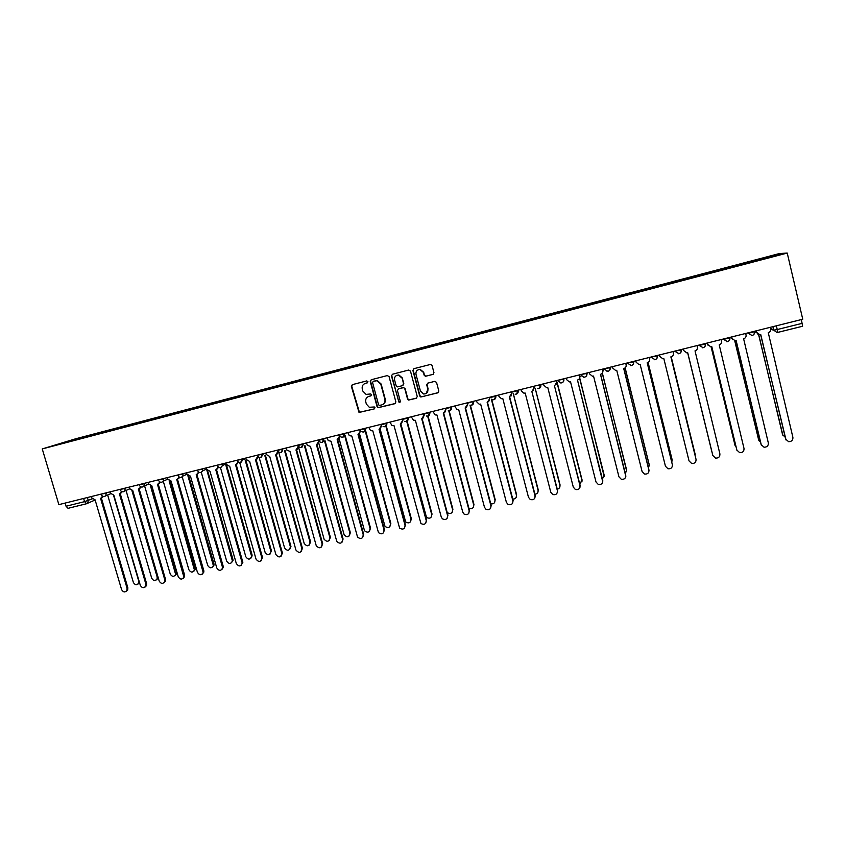 <?xml version="1.0" encoding="UTF-8"?>
<svg xmlns="http://www.w3.org/2000/svg" width="845" height="845" viewBox="0 0 845 845"><rect width="100%" height="100%" fill="white"/><g stroke="black" fill="none" stroke-linecap="round" stroke-linejoin="round"><path stroke-width="1.27" d="M367.934 381.655L366.719 380.915L352.344 384.644L351.372 386.387L359.041 412.466L374.293 408.906L374.979 407.691L374.324 406.973L369.297 407.279L366.35 404.058L365.79 401.966C365.315 399.189 366.35 397.33 368.906 396.379L370.775 395.904L371.451 394.689L370.723 393.95L366.107 394.404L362.832 391.066L362.262 388.964C361.787 386.186 362.822 384.317 365.378 383.366L367.248 382.88L367.934 381.655M432.936 374.462L433.96 372.687L432.048 365.505L430.686 364.396L413.892 368.684L412.888 370.469L419.68 395.925L420.799 396.992L437.816 392.84L438.83 391.077L436.538 382.415L434.763 381.359L427.739 383.144L426.725 384.919L427.866 389.207C428.14 392.407 426.693 394.002 423.525 393.981L420.451 391.087L415.983 374.324C415.655 371.356 416.944 369.74 419.859 369.455L423.398 372.413L424.148 375.212L425.426 376.31L433.348 374.282M787.234 253.067L802.75 319.23L58.865 504.634L42.25 448.927L787.234 253.067L779.428 253.542L75.638 438.798L42.25 448.927M389.07 376.627L387.327 375.571L371.23 379.743L370.247 381.507L377.071 406.709L378.011 407.723L394.89 403.699L395.882 401.945L389.07 376.627M392.46 374.24L408.705 370.036L410.469 371.092L417.261 396.537L416.258 398.291L408.621 400.055L407.543 398.998L404.787 388.711L403.625 387.633L398.428 388.827L397.435 390.591L400.308 401.28L399.115 402.495L391.467 376.004L392.46 374.24L391.467 376.004M801.366 319.568L802.623 326.233L777.706 332.402L777.242 329.539L802.243 323.329M86.433 503.768L68.044 508.331L66.058 506.25L84.574 501.645L92.242 498.846M65.118 503.081L66.058 506.25M76.124 439.622L86.834 436.802M752.694 261.686L752.251 261.126L86.929 436.263M752.515 261.126L781.319 254.081L754.49 261.211M76.071 439.569L754.479 261.137M88.577 436.347L88.419 435.809M752.399 261.76L752.251 261.126M778.425 254.841L778.763 254.218M367.533 382.753L364.998 383.482M368.346 396.569L371.103 395.745M352.376 384.633L351.752 386.239L359.4 412.275L374.293 408.906M371.23 379.754L370.606 381.359L377.419 406.529L378.359 407.554L395.354 403.477M373.258 381.327L372.571 382.553L378.549 404.692L379.225 405.41L381.739 404.924C384.306 403.994 385.362 402.125 384.887 399.336L380.799 384.19L377.028 380.736L373.363 381.285M382.827 404.491C384.897 403.34 385.69 401.576 385.225 399.167L384.887 399.336M373.606 381.179L377.377 380.588L381.148 384.031L385.225 399.167M398.344 388.858L403.35 387.496L405.104 388.552L407.85 398.829L408.927 399.886L416.733 398.069M391.805 375.867L398.713 401.586L399.981 402.315M401.924 378.021L398.555 375.095C395.587 375.286 394.256 376.891 394.573 379.923L396.157 385.806L397.319 386.883L402.505 385.679L403.509 383.915L402.241 377.884L398.882 374.958L396.865 375.317M402.917 385.5L403.509 383.915M402.241 377.884L403.825 383.767M418.243 369.709L420.155 369.328L423.694 372.275L424.443 375.074L425.722 376.162L433.221 374.324M426.218 393.485L427.866 389.207M427.591 383.197L427.021 384.771L428.161 389.049M413.839 368.705L413.194 370.332L419.976 395.756L421.729 396.812L438.312 392.598M107.642 495.001L133.352 582.385C134.925 585.089 136.668 585.395 138.591 583.303L138.749 581.159L113.515 495.244M139.478 582.501L137.999 584.085M91.355 496.533L91.746 497.863L95.084 499.828L121.574 589.546C123.19 592.303 124.975 592.62 126.93 590.486L127.077 588.3L100.597 498.465L102.53 496.184M103.238 496.469L101.601 498.075M101.421 498.138L127.859 587.824L127.701 590.011L126.338 591.278M126.032 490.449L151.709 578.202C153.378 580.98 155.163 581.233 157.064 578.973L157.149 576.966L131.926 490.596M157.92 576.702L157.783 578.519L156.41 579.902M144.579 485.843L170.225 573.987C172 576.85 173.827 577.04 175.686 574.568L150.452 485.79M151.297 485.843L176.404 572.297L176.373 574.125L174.957 575.677M110.082 491.874L110.473 493.205L113.832 495.17L140.302 585.3C142.013 588.141 143.83 588.405 145.762 586.092L145.847 584.043L119.388 493.797L120.729 493.047L121.342 491.41M122.039 491.737L120.37 493.406M120.201 493.491L146.597 583.578L146.512 585.617L145.097 587.032M128.968 487.164L129.359 488.505L132.739 490.48L159.177 581.022C161.004 583.937 162.853 584.138 164.754 581.624L164.775 579.754L138.348 489.086L139.805 488.209L140.323 486.593M141.009 486.952L139.298 488.706M139.129 488.801L165.504 579.29L165.472 581.159L164.025 582.744M163.275 481.206L188.889 569.741C190.79 572.688 192.649 572.804 194.456 570.111L169.095 480.794M169.972 481.069L195.089 568.041L195.121 569.667L193.674 571.421M182.235 476.907L207.712 565.453C209.761 568.484 211.651 568.537 213.362 565.59L187.822 475.524M188.773 476.115L213.933 563.752L214.007 565.147L212.549 567.122M201.3 472.366L226.682 561.133C228.91 564.259 230.822 564.217 232.428 560.995L206.771 469.894M207.659 470.908L232.935 559.422L231.572 562.791M148.012 482.421L148.403 483.762L151.804 485.748L178.221 576.702C180.165 579.712 182.066 579.839 183.893 577.093L157.466 484.343L159.05 483.287L159.462 481.724M160.138 482.125L158.395 483.963M158.226 484.069L184.559 574.97L184.601 576.628L183.112 578.424M167.225 477.626L167.616 478.988L171.039 480.974L197.424 572.35C199.515 575.456 201.448 575.498 203.191 572.498L176.742 479.559L178.475 478.27L178.749 476.791M179.425 477.245L177.672 479.178M177.482 479.295L203.793 570.607L203.867 572.033L202.367 574.061M186.597 472.799L186.988 474.161L190.442 476.157L216.785 567.967C219.056 571.157 221.01 571.114 222.647 567.829L196.188 474.732L198.068 473.147L198.205 471.795M198.892 472.323L197.128 474.341M196.906 474.478L223.175 566.213L223.291 567.375L221.781 569.657M206.138 467.929L206.529 469.292L210.004 471.299L236.315 563.53C238.776 566.826 240.751 566.678 242.23 563.097L215.802 469.852L217.809 467.876L217.809 466.725M218.517 467.338L216.753 469.471M216.489 469.63L242.726 561.777L241.374 565.21M225.858 463.018L226.238 464.391L229.734 466.398L256.014 559.073C258.697 562.443 260.683 562.189 261.971 558.302L235.586 464.94L237.677 462.458L237.582 461.56M238.301 462.299L236.558 464.549M236.251 464.729L262.457 557.299L261.137 560.731M245.737 458.064L246.127 459.437L249.645 461.454L275.892 554.563C278.797 558.017 280.783 557.647 281.839 553.464L255.549 459.986L257.662 456.543M258.264 457.198L256.531 459.585M256.183 459.786L282.41 553.021L281.068 556.2M257.398 456.046L257.545 456.596M265.795 453.057L266.186 454.452L269.724 456.469L295.93 550.032C299.024 553.517 301 553.074 301.876 548.68L275.681 454.99L277.921 451.473M278.396 452.043L276.674 454.578M276.294 454.8L302.415 548.247L301.179 551.627M286.032 448.019L286.613 449.91L289.983 451.441L316.262 545.775C319.463 548.912 321.427 548.352 322.146 544.074L295.993 449.952L298.348 446.361M298.697 446.804L297.007 449.529M296.574 449.772L322.653 543.652L321.47 547.011M297.651 445.114L298.042 446.519M306.439 442.928L307.316 445.315L310.421 446.361L336.796 541.465C340.091 544.254 342.014 543.588 342.595 539.448L316.474 444.861L318.945 441.206M319.156 441.491L317.519 444.428M317.033 444.692L343.081 539.025L341.94 542.353M318.174 440.002L318.554 441.407M327.036 437.794L328.23 440.562L331.039 441.248L357.541 537.093C360.878 539.554 362.769 538.772 363.223 534.769L337.144 439.727L339.722 435.999M339.774 436.083L338.222 439.284M337.683 439.569L363.677 534.346L362.6 537.642M338.866 434.848L339.257 436.263M347.813 432.619L349.312 435.65L351.837 436.083L378.475 532.646C381.834 534.79 383.693 533.924 384.031 530.047L358.005 434.552L360.604 430.802L359.114 434.076M358.512 434.404L384.454 529.635L383.44 532.889M359.759 429.64L360.139 431.056M368.779 427.39L370.554 430.623L372.825 430.865L399.611 528.125C402.97 529.984 404.776 529.044 405.03 525.294L379.046 429.323L381.644 425.563L380.197 428.837M381.296 424.274L381.644 425.563M379.521 429.197L405.42 524.882L404.48 528.083M380.82 424.391L381.211 425.817M389.936 422.12L391.943 425.479L394.002 425.616L420.926 523.52C424.274 525.136 426.038 524.132 426.218 520.488L400.287 424.053L402.875 420.271L401.47 423.535M402.526 418.983L402.875 420.271M400.72 423.926L426.577 520.087L425.711 523.213M402.083 419.088L402.474 420.525M411.272 416.796L413.49 420.261L415.37 420.303L441.27 517.077L442.431 518.851C445.748 520.245 447.47 519.179 447.586 515.64L421.708 418.729L424.296 414.937L422.944 418.18M423.947 413.638L424.296 414.937M422.12 418.624L447.924 515.249L447.132 518.291M423.535 413.744L423.926 415.18M432.809 411.43L435.207 414.958L436.928 414.948L462.775 512.197L464.116 514.119C467.412 515.313 469.091 514.193 469.155 510.75L443.329 413.363L445.917 409.561L444.628 412.761M445.568 408.251L445.917 409.561M443.709 413.268L469.45 510.369L468.764 513.316M445.188 408.346L445.568 409.793M454.547 406.012L457.092 409.603L458.687 409.55L484.481 507.285L485.991 509.313C489.255 510.338 490.892 509.176 490.913 505.817L465.141 407.945L467.729 404.132L466.524 407.29M467.38 402.811L467.729 404.132M465.489 407.86L491.188 505.437L490.586 508.278M467.031 402.907L467.422 404.354M476.485 400.551L476.865 402.009L479.157 404.174L480.647 404.1L506.377 502.31L508.046 504.454C511.278 505.331 512.894 504.127 512.873 500.842L487.164 402.484L489.741 398.65L488.632 401.755M489.392 397.33L489.741 398.65M487.48 402.4L513.116 500.462L512.619 503.166M489.086 397.403L489.466 398.872M498.613 395.027L498.994 396.495L501.412 398.692L502.807 398.597L528.484 497.304L530.301 499.522C533.501 500.272 535.075 499.036 535.043 495.814L509.377 396.96L511.954 393.115L510.961 396.147M511.616 391.795L511.954 393.115M509.662 396.896L535.244 495.445L534.853 497.98M511.331 391.858L511.711 393.326M520.953 389.46L521.333 390.939L523.858 393.157L525.167 393.041L550.792 492.244L552.746 494.536C555.915 495.17 557.468 493.902 557.404 490.744L531.811 391.393L557.573 490.385L557.299 492.719M534.029 386.207L533.512 390.453M532.023 391.341L534.378 387.538M533.786 386.26L534.167 387.739M220.482 467.665L245.821 556.781C248.229 559.992 250.162 559.844 251.62 556.348L225.847 465.151M226.576 465.141L252.095 555.059L250.764 558.418M239.79 462.775L265.119 552.387C267.738 555.683 269.682 555.429 270.949 551.627L245.23 460.324M245.874 460.124L271.414 550.655L270.125 554.003M259.214 457.694L284.585 547.951C287.427 551.32 289.37 550.961 290.405 546.863L264.781 455.466M265.393 455.275L290.902 546.219L289.645 549.546M278.744 452.307L304.211 543.493C307.231 546.905 309.164 546.462 310.03 542.163L284.554 450.786M285.114 450.512L310.548 541.74L309.333 545.057M298.644 447.607L324.121 539.311C327.247 542.374 329.17 541.814 329.877 537.642L304.464 445.938M304.992 445.664L330.363 537.23L329.201 540.515M318.829 443.298L344.221 535.065C347.432 537.79 349.323 537.135 349.893 533.079L324.543 441.048M325.05 440.784L350.348 532.677L349.238 535.931M339.109 438.671L364.512 530.766C367.776 533.163 369.635 532.403 370.078 528.484L344.802 436.136M345.278 435.872L370.511 528.083L369.455 531.304M359.526 433.855L385.003 526.393C388.288 528.495 390.105 527.639 390.443 523.847L365.251 431.193M365.695 430.939L390.844 523.456L389.851 526.625M380.102 428.901L405.674 521.946C408.959 523.773 410.723 522.844 410.976 519.179L385.901 426.345M386.292 425.996L411.357 518.788L410.438 521.904M400.847 423.884L426.524 517.425C429.799 519.01 431.52 518.017 431.7 514.457L406.709 421.349M407.11 421.148L432.038 514.077L431.193 517.129M447.185 512.503L447.544 512.841C450.797 514.204 452.476 513.158 452.593 509.693L427.665 416.162M428.056 416.067L452.909 509.324L452.149 512.292M468.912 508.299C472.07 509.292 473.665 508.162 473.675 504.898L448.758 410.765M449.149 410.776L473.96 504.528L473.295 507.412M490.744 503.778C493.67 504.211 495.075 502.976 494.948 500.05L469.989 405.125M473.675 401.248L471.7 405.22L470.401 405.241L495.202 499.691L494.621 502.458M512.746 499.078C515.397 499.089 516.622 497.779 516.411 495.17L491.346 399.167M491.737 399.421L516.633 494.811L516.158 497.441M534.917 494.219C537.283 493.902 538.328 492.582 538.064 490.237L513.253 393.654M513.306 393.633L538.254 489.889L537.874 492.36M557.267 489.223C559.316 488.663 560.193 487.343 559.908 485.262L535.149 388.204M535.181 388.193L560.066 484.914L559.802 487.195M579.807 484.1L581.941 480.245L557.087 382.922M557.246 382.711L582.068 479.907L581.909 481.956M602.527 478.84L604.186 475.186L579.617 378.285M579.934 377.039L581.339 375.888M579.733 378.032L604.217 476.633M625.437 473.443L626.631 470.073L602.263 373.226M602.886 371.219L604.26 369.381M602.369 373.078L626.705 471.235M648.537 467.876L649.277 464.919L625.068 367.934M626.177 365.135L627.085 363.012M625.152 367.871L649.372 465.743M543.504 383.841L543.884 385.32L546.493 387.57L547.75 387.443L573.301 487.142L575.392 489.498C578.529 490.026 580.05 488.737 579.976 485.632L554.436 385.774L580.103 485.273L579.945 487.385M556.665 380.567L556.295 384.655M554.658 385.721L557.003 381.898M556.454 380.609L556.834 382.098M566.256 378.169L566.636 379.658L569.329 381.919L570.533 381.782L596.021 481.999L598.228 484.396C601.344 484.84 602.855 483.53 602.76 480.467L577.505 380.049C579.247 379.426 579.987 378.211 579.712 376.405L579.321 378.75M579.501 374.874L579.85 376.215M577.462 380.06L602.791 481.956M579.332 374.916L579.712 376.405M589.229 372.444L589.609 373.944L592.387 376.215L593.528 376.067L618.941 476.802L621.276 479.252C624.36 479.601 625.86 478.27 625.744 475.26L600.573 374.324C602.327 373.701 603.077 372.476 602.802 370.659L602.559 369.128M600.489 374.346L625.828 476.443M602.432 369.159L602.802 370.659M612.414 366.667L612.794 368.166L615.646 370.459L616.734 370.311L642.094 471.552L644.524 474.045C647.597 474.33 649.076 472.978 648.96 470L623.853 368.547C625.627 367.913 626.377 366.688 626.113 364.85L625.839 363.318M623.726 368.568L649.055 470.834M625.744 363.35L626.113 364.85M671.807 462.099L672.134 459.712L648.041 362.452M649.647 358.755L650.037 357.287M648.094 362.42L672.208 460.166M635.82 360.836L636.19 362.347L639.116 364.639L640.172 364.491L665.448 466.26L667.983 468.785C671.046 468.996 672.504 467.634 672.377 464.687L647.354 362.706C649.14 362.072 649.911 360.836 649.647 358.998L649.33 357.467M647.185 362.748L672.462 465.151M649.277 357.477L649.647 358.998M695.213 455.93L671.194 356.78L695.213 454.536M659.449 354.942L659.818 356.463L662.807 358.766L663.832 358.618L689.034 460.916L691.664 463.472C694.706 463.63 696.164 462.247 696.026 459.321L671.078 356.812C672.884 356.178 673.655 354.932 673.402 353.083L673.043 351.552L673.402 353.083M670.867 356.865L696.048 459.395M711.564 450.586L687.64 352.703L711.817 451.346M683.299 348.996L683.679 350.527L686.721 352.84L687.714 352.682L712.831 455.518L715.567 458.096C718.588 458.212 720.035 456.818 719.898 453.913L695.023 350.865C696.85 350.221 697.643 348.974 697.389 347.115L697.009 345.584M712.8 455.37L687.703 352.692M706.885 343.123L707.582 343.989M735.108 445.674L711.099 346.841L735.023 445.389L736.111 447.142M707.994 345.172L707.349 343.007L707.761 344.528L710.856 346.851L711.817 346.703L736.872 450.068L739.681 452.677C742.702 452.74 744.139 451.325 744.001 448.452L719.211 344.866C721.049 344.211 721.852 342.954 721.598 341.084L721.229 339.542M736.946 450.353L711.775 346.714M730.925 337.725L732.097 338.57M734.833 340.799L758.673 440.002L760.479 442.241M758.905 440.646L734.738 340.788M731.696 336.933L732.066 338.475L735.224 340.81L736.164 340.651L761.134 444.565L764.028 447.206C767.038 447.216 768.475 445.79 768.327 442.938L743.621 338.803C745.491 338.148 746.293 336.88 746.05 335L745.681 333.448M761.356 445.22L736.079 340.672M732.689 339.701L731.622 336.954M754.511 331.251L756.771 332.814M758.715 334.567L782.544 434.573L785.026 437.066M782.945 435.534L758.578 334.514M755.24 332.148L754.543 331.705C754.775 333.617 753.962 334.884 752.092 335.539L748.195 333.279L754.543 331.705M756.254 330.817L756.624 332.37L759.824 334.704L760.743 334.557L785.628 439.02L788.596 441.671C791.607 441.65 793.032 440.213 792.895 437.372L768.274 332.687C770.154 332.022 770.978 330.744 770.735 328.853L770.365 327.3M786.03 440.002L760.616 334.588M757.638 333.986L756.127 330.849M770.577 328.177L773.745 330.152L777.242 329.539L776.354 325.8M772.921 326.666L773.745 330.152L776.988 332.518M87.384 497.525L88.271 500.504L87.648 503.155L86.644 503.715L84.574 501.645L83.634 498.465M729.795 337.408L729.9 337.842C730.143 339.732 729.341 341 727.482 341.655L723.616 339.405L729.9 337.842M705.385 343.492L705.49 343.926C705.744 345.795 704.952 347.063 703.114 347.707L699.269 345.478L705.49 343.926M675.06 351.055L681.323 349.946C681.577 351.805 680.795 353.062 678.968 353.706L675.166 351.478M651.178 357.002L657.378 355.914C657.642 357.762 656.871 359.009 655.065 359.653L651.284 357.435M627.518 362.906L633.665 361.818C633.93 363.667 633.169 364.903 631.384 365.536L627.624 363.329M604.09 368.747L610.174 367.67C610.449 369.508 609.699 370.733 607.925 371.367L604.196 369.159M580.874 374.525L586.916 373.469C587.18 375.296 586.441 376.511 584.687 377.134L583.758 377.229L580.99 374.99M563.752 378.792L564.323 378.655M557.88 380.261L563.858 379.215C564.133 381.021 563.404 382.246 561.661 382.859L560.679 382.943L557.996 380.725M540.916 384.486L541.592 384.317M535.096 385.933L541.022 384.897L538.856 388.531L537.811 388.605C540.008 388.531 541.032 387.327 540.863 384.993L540.747 384.528M518.291 390.126L519.073 389.936M495.878 395.713L496.765 395.492M468.119 403.065L474.658 401.005M451.663 406.73L452.751 406.466M429.862 412.17L431.034 411.874M408.251 417.557L409.529 417.24M386.841 422.891L388.204 422.553M365.621 428.183L367.079 427.813M344.591 433.422L346.133 433.031M323.751 438.618L325.378 438.206M303.091 443.762L304.813 443.34M277.509 450.554L284.416 448.42M262.32 453.923L264.2 453.459M242.209 458.941L244.173 458.455M222.267 463.905L224.305 463.398M202.494 468.838L204.617 468.31M182.89 473.718L185.097 473.179M163.465 478.566L165.736 477.995M144.199 483.361L146.544 482.78M125.102 488.125L127.521 487.523M106.164 492.846L108.656 492.223M101.147 494.093L106.269 493.226L105.709 495.814L104.632 496.448M120.075 489.382L125.208 488.505L124.733 491.008L123.55 491.737M139.15 484.629L144.315 483.741L143.935 486.118L142.625 487.005M158.395 479.833L163.571 478.946L163.307 481.154L161.86 482.22M177.809 474.996L183.006 474.108L182.869 476.073L181.274 477.393M197.381 470.116L202.599 469.218L202.589 470.876L200.846 472.535M217.133 465.194L222.372 464.296L222.457 465.532L220.598 467.623M237.044 460.229L242.314 459.331L240.519 462.669M257.144 455.212L262.436 454.314L260.609 457.684M277.614 450.881C280.318 453.638 282.019 453.1 282.716 449.265L280.878 452.645M297.936 445.473L303.207 444.153L301.327 447.554M318.544 440.329L323.857 439.009L321.966 442.431M339.341 435.154L344.707 433.812L342.774 437.256M360.319 429.925L365.737 428.573L363.783 432.038M381.496 424.655L386.947 423.292L384.982 426.767M402.854 419.331L408.367 417.958L406.361 421.454M424.412 413.955L429.968 412.571L427.94 416.089M446.16 408.536L451.779 407.142L449.72 410.681L448.304 410.67C450.66 410.871 451.769 409.719 451.652 407.205L451.536 406.762M490.28 397.551L495.983 396.125L493.881 399.706L492.677 399.748C494.938 399.791 495.994 398.608 495.846 396.21L495.73 395.756M512.64 391.974L518.407 390.538L516.263 394.14L515.144 394.203C517.372 394.182 518.407 392.988 518.249 390.633L518.133 390.168M566.15 378.201L565.083 378.708M588.405 372.645L587.338 373.163M610.872 367.047L610.322 367.374M772.921 329.972L770.798 329.286M127.077 588.3L127.859 587.824M157.867 576.522L157.149 576.966M176.404 572.297L175.707 572.741M145.847 584.043L146.597 583.578M164.775 579.754L165.504 579.29M195.089 568.041L194.424 568.484M213.933 563.752L213.289 564.185M232.935 559.422L232.312 559.855M183.861 575.424L184.559 574.97M203.117 571.062L203.793 570.607M222.531 566.657L223.175 566.213M242.103 562.221L242.726 561.777M261.855 557.742L262.457 557.299M281.776 553.232L282.346 552.788M301.876 548.68L302.415 548.247M252.095 555.059L251.493 555.482M271.414 550.655L270.844 551.077M290.902 546.219L290.353 546.641M101.305 494.621C102.361 496.649 103.829 497.05 105.709 495.814L110.674 493.723M303.059 443.773L303.175 444.174C302.732 447.734 301.116 448.452 298.317 446.318M323.698 438.629L323.815 439.03C323.561 442.347 322.051 443.202 319.252 441.597M344.528 433.432L344.644 433.844C344.528 436.949 343.102 437.9 340.366 436.717M365.536 428.204L365.653 428.616C365.621 431.541 364.29 432.566 361.639 431.689M386.746 422.912L386.862 423.334C386.894 426.123 385.626 427.2 383.07 426.567M408.146 417.578L408.262 418.011C408.336 420.683 407.132 421.792 404.649 421.338M429.735 412.202L429.851 412.635C429.957 415.212 428.806 416.353 426.387 416.036M473.527 401.28L473.644 401.734C473.781 404.185 472.693 405.357 470.401 405.241M563.573 378.835L563.699 379.31C563.858 381.623 562.854 382.827 560.679 382.943M586.62 373.099L586.747 373.575C586.916 375.856 585.912 377.071 583.758 377.229M609.889 367.3L610.005 367.786C610.174 370.047 609.192 371.272 607.037 371.451M633.37 361.438L633.496 361.935C633.665 364.184 632.683 365.42 630.539 365.632M657.083 355.534L657.209 356.03C657.378 358.269 656.396 359.505 654.262 359.748M681.028 349.566L681.154 350.073C681.323 352.302 680.341 353.537 678.208 353.801M705.205 343.545L705.321 344.052C705.49 346.27 704.508 347.517 702.375 347.802M729.605 337.461L729.731 337.979C729.9 340.186 728.918 341.443 726.774 341.75M754.258 331.314L754.384 331.842C754.553 334.039 753.56 335.307 751.416 335.634M120.222 489.899C121.342 492.001 122.852 492.371 124.733 491.008L129.528 488.949M139.298 485.146C140.502 487.333 142.044 487.66 143.935 486.118L148.53 484.122M158.543 480.351C159.853 482.632 161.437 482.896 163.307 481.154L167.69 479.21M177.957 475.513C179.393 477.911 181.031 478.101 182.869 476.073L187.009 474.214M197.529 470.633C199.156 473.158 200.846 473.242 202.589 470.876L206.476 469.102M217.281 465.711C219.151 468.383 220.872 468.331 222.457 465.532L226.09 463.842M237.191 460.747C239.378 463.567 241.121 463.335 242.42 460.039L245.842 458.423M257.281 455.74C259.848 458.677 261.58 458.243 262.468 454.441L264.791 453.311M303.123 443.868L301.211 444.84M802.623 326.233L777.696 332.423M95.136 499.997L86.517 503.747L68.044 508.331M139.33 582.849L138.591 583.303M101.833 497.811L102.646 497.473M126.93 590.486L127.701 590.011M157.783 578.519L157.064 578.973M176.373 574.125L175.686 574.568M120.729 493.047L121.522 492.709M145.762 586.092L146.512 585.617M139.805 488.209L140.566 487.871M164.754 581.624L165.472 581.159M195.121 569.667L194.456 570.111M214.007 565.147L213.362 565.59M233.04 560.562L232.428 560.995M159.05 483.287L159.789 482.96M183.893 577.093L184.601 576.628M178.475 478.27L179.193 477.953M203.191 572.498L203.867 572.033M198.068 473.147L198.755 472.83M222.647 567.829L223.291 567.375M217.809 467.876L218.475 467.57M242.23 563.097L242.853 562.654M261.971 558.302L262.563 557.858M281.839 553.464L282.41 553.021M252.211 555.915L251.62 556.348M271.52 551.204L270.949 551.627M290.955 546.44L290.405 546.863"/></g></svg>
